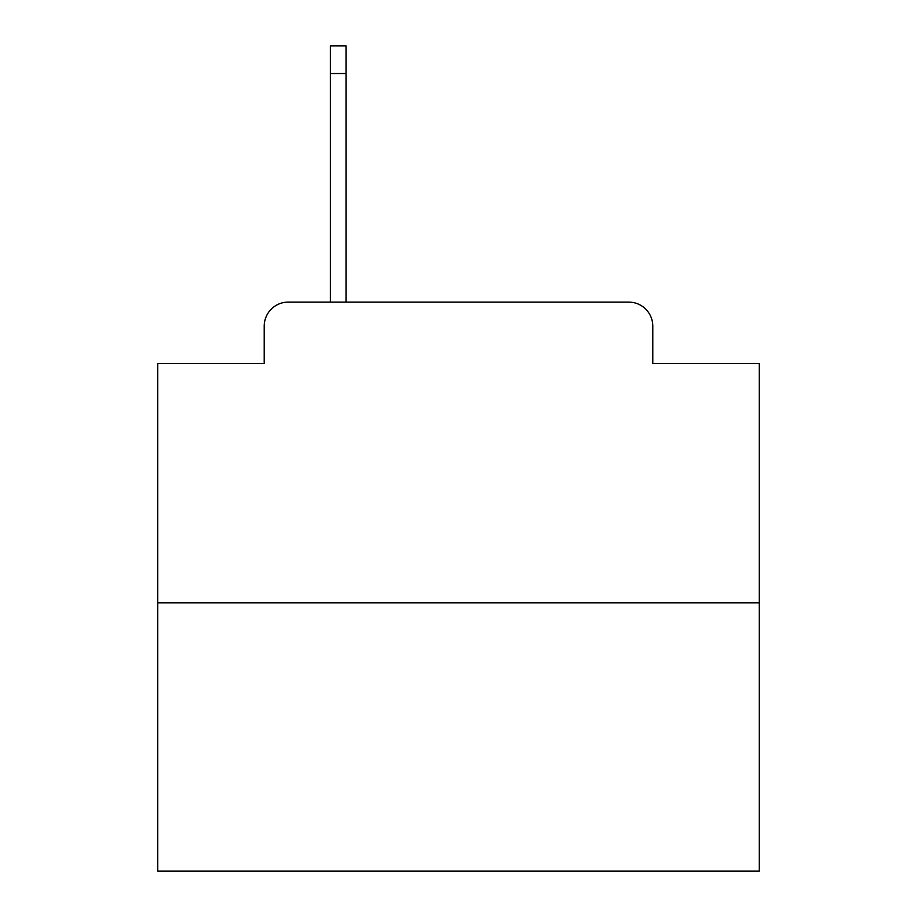 <?xml version="1.0" encoding="UTF-8"?>
<svg xmlns="http://www.w3.org/2000/svg" width="917" height="917" viewBox="0 0 917 917"><rect width="100%" height="100%" fill="white"/><g stroke="black" fill="none" stroke-linecap="round" stroke-linejoin="round"><path stroke-width="1.38" d="M264.211 326.165L264.211 363.453L264.211 326.165A24.06 24.06 0 0 1 288.27 302.106L330.372 302.106L330.372 45.85L346.018 45.85L346.018 302.106L364.657 302.106M759.265 602.87L157.735 602.87L157.735 871.15L759.265 871.15L759.265 363.453L652.789 363.453L652.789 326.165A24.06 24.06 0 0 0 628.73 302.106L288.27 302.106M157.735 602.87L157.735 363.453L264.211 363.453M552.343 302.106L628.73 302.106M652.789 363.453L652.789 326.165M330.372 73.52L346.018 73.52"/></g></svg>

